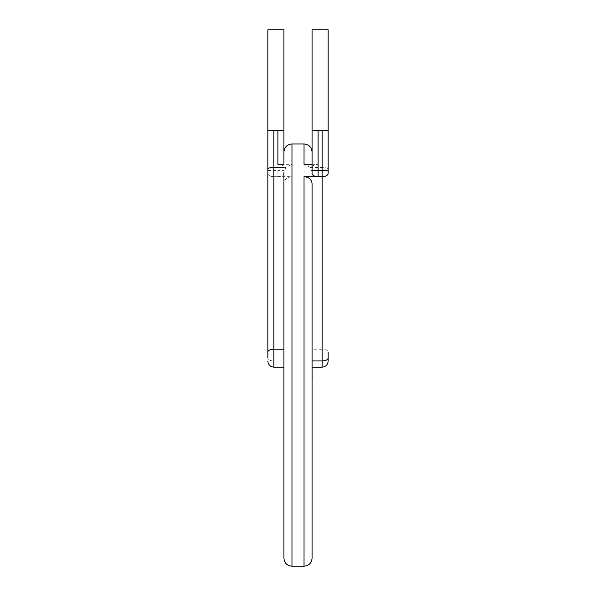 <?xml version="1.0" encoding="UTF-8"?>
<svg xmlns="http://www.w3.org/2000/svg" width="596" height="596" viewBox="0 0 596 596"><rect width="100%" height="100%" fill="white"/><g stroke="black" fill="none" stroke-linecap="round" stroke-linejoin="round"><path stroke-width="0.45" stroke-dasharray="2.98 2.23" d="M322.131 176.707C325.788 176.498 327.8 175.447 328.158 173.548L328.158 130.33L312.073 130.33L328.158 130.33L312.073 130.33L312.073 170.545M273.869 367.151L273.869 130.33L267.842 130.33L283.927 130.33L267.842 130.33L267.842 173.548C268.2 175.44 270.212 176.49 273.869 176.699L291.965 176.707C287.086 177.124 284.404 179.471 283.927 183.747L283.927 558.154M328.158 361.116L328.158 352.154A6.034 2.928 0 0 0 322.131 349.226L322.131 367.151M312.073 558.154L312.073 172.028L310.114 167.416L304.035 164.34M267.842 170.545L277.892 170.545L277.892 176.699L273.869 176.699C270.212 176.498 268.2 175.447 267.842 173.548L267.842 358.017A6.034 2.928 180 0 0 273.869 360.945L283.927 360.945L283.927 367.151L283.927 172.028L285.886 167.416L291.965 164.34L291.965 143.971M312.073 372.805L312.073 378.981L312.095 372.805M312.073 378.862L312.095 368.812L312.073 378.862M312.073 172.028L312.073 183.747M312.073 167.32C312.282 165.554 314.293 164.563 318.108 164.34L312.073 164.34M277.892 176.699C281.558 176.498 283.562 175.447 283.927 173.548L283.927 167.32C283.718 165.554 281.707 164.563 277.892 164.34M283.927 167.32L283.927 164.34L291.965 164.34M283.927 360.945L283.927 183.747M328.158 168.981C327.778 168.035 325.766 167.513 322.131 167.416L310.114 167.416M283.927 173.548L283.927 130.33L277.892 130.33L277.892 170.545L283.927 170.545M273.869 130.33L277.892 130.33M283.927 167.416L285.886 167.416M283.927 29.8L267.842 29.8M328.158 29.8L312.073 29.8M312.095 368.812L312.095 377.745L312.073 368.812M312.095 377.864L312.073 375.279L312.095 377.864M312.095 368.693L312.095 378.981M304.035 143.971L304.035 566.2M291.965 566.2L291.965 176.707M322.131 130.33L322.131 349.226L312.073 349.226M318.108 164.34L318.108 130.33"/><path stroke-width="0.89" d="M328.158 352.154L328.158 361.116C327.77 364.812 325.759 366.823 322.131 367.151L322.131 176.707L318.108 176.699C314.442 176.498 312.438 175.447 312.073 173.548L312.073 29.8L328.158 29.8L328.158 173.548C327.8 175.44 325.788 176.49 322.131 176.699L304.035 176.707C308.914 177.124 311.596 179.471 312.073 183.747L312.073 558.154C311.552 563.086 308.87 565.768 304.035 566.2L304.035 176.707M267.842 358.017L267.842 29.8L283.927 29.8L283.927 164.34L277.892 164.34L277.892 130.33L283.927 130.33M312.073 164.34L304.035 164.34L304.035 143.971L291.965 143.971L291.965 566.2C287.13 565.768 284.448 563.086 283.927 558.154L283.927 172.028M312.073 130.33L318.108 130.33L318.108 176.699M322.131 176.699L322.131 130.33L318.108 130.33M322.131 130.33L328.158 130.33M267.842 130.33L277.892 130.33M328.158 170.545L312.073 170.545L312.073 173.548M267.842 168.981C268.222 168.035 270.234 167.513 273.869 167.416L283.927 167.416M312.095 378.981L312.073 368.693M328.158 358.017A6.034 2.928 180 0 1 322.131 360.945L312.073 360.945M273.869 130.33L273.869 367.151C270.241 366.823 268.23 364.812 267.842 361.116M267.842 352.154A6.034 2.928 0 0 1 273.869 349.226L283.927 349.226M291.965 143.971C287.13 144.403 284.448 147.078 283.927 152.01M304.035 566.2L291.965 566.2M322.131 367.151L312.073 367.151M273.869 367.151L283.927 367.151M304.035 143.971C308.87 144.403 311.552 147.078 312.073 152.01"/></g></svg>
